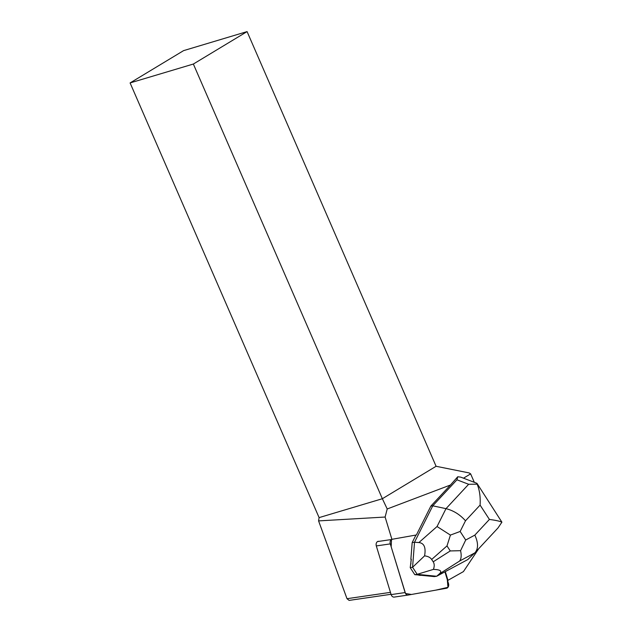 <?xml version="1.0" encoding="UTF-8"?>
<svg xmlns="http://www.w3.org/2000/svg" width="632" height="632" viewBox="0 0 632 632"><rect width="100%" height="100%" fill="white"/><g stroke="black" fill="none" stroke-linecap="round" stroke-linejoin="round"><path stroke-width="0.95" d="M408.13 595.052L394.273 597.074A3.61 2.733 -98.3 0 1 394.202 597.082A3.61 2.733 -98.3 0 1 391.137 594.601L376.309 545.929A3.61 2.733 -98.3 0 1 378.276 541.284M390.292 543.891L405.12 592.563A3.61 2.733 81.7 0 0 408.193 595.044A3.61 2.733 81.7 0 0 408.256 595.036L446.532 588.234A3.61 2.733 81.7 0 0 448.499 583.581L444.92 571.834L447.29 579.623L447.962 587.326L435.938 590.114L411.416 594.475L405.507 593.472L391.176 546.806L391.508 539.531A3.61 2.733 81.7 0 0 390.292 543.891L376.309 545.929M478.716 548.702L463.422 571.605L447.962 580.318L445.315 571.62M377.525 541.569L391.951 539.467A3.61 2.733 81.7 0 1 392.701 539.175L416.393 534.964L430.858 506.098L450.466 485.005L387.211 508.973L385.117 517.039L318.583 520.902L347 598.702L349.125 600.4L391.042 594.285M391.951 539.467L385.117 517.039M450.466 485.005L457.742 476.757L456.944 479.807L468.652 484.278L445.994 508.657C453.436 510.522 459.946 514.559 465.5 520.784L480.083 505.094C480.597 497.218 479.625 490.25 477.176 484.191L476.836 483.283L460.728 477.136L457.742 476.757M463.485 478.195L470.635 473.874L469.149 472.926L436.088 466.282L382.36 498.727L193.36 64.037L247.08 31.6L183.58 50.631L130.097 82.926L319.097 517.616L318.583 520.902M387.211 508.973L382.36 498.727L319.097 517.616M447.962 580.318L447.535 580.429M418.013 574.883A11.732 8.888 81.7 0 0 421.528 575.278A11.732 8.888 81.7 0 0 421.734 575.246L414.789 574.67L410.215 567.639L411.306 559.241A11.732 8.888 81.7 0 0 410.934 564.005M430.858 506.098L432.77 505.821L414.521 542.232L412.175 542.58L410.863 559.304L411.306 559.241M474.308 482.319L470.635 473.874M130.097 82.926L193.36 64.037M247.08 31.6L436.088 466.282M390.45 592.366L347 598.702M450.418 535.091L446.998 545.914L450.276 550.946L460.57 550.685L465.713 540.012L460.143 531.465L450.418 535.091L437.044 526.527L445.994 508.657L432.77 505.821L456.944 479.807M421.299 575.31L434.326 576.597L436.68 576.258L467.775 559.573L475.13 552.566C478.408 548.473 478.313 542.659 474.837 535.114L465.713 540.012M412.175 542.58L415.943 535.043M439.319 573.943L436.68 576.258L417.144 574.33L433.386 569.4C440.417 569.598 442.4 571.115 439.319 573.943L459.543 561.082L474.806 552.897M418.882 542.556C424.167 543.117 426.063 547.557 424.57 555.868L412.562 567.291L414.521 542.232L418.882 542.556L437.044 526.527M417.144 574.33L414.789 574.67M412.562 567.291L410.215 567.639M412.609 567.315L417.159 574.298M433.386 569.4C434.547 566.359 434.484 563.831 433.189 561.808L431.656 559.462C430.337 557.456 427.975 556.263 424.57 555.868M477.034 483.448L501.903 522.166C499.754 521.163 495.591 520.255 489.413 519.433L474.837 535.114M475.13 552.566L498.008 527.941L501.903 522.166M460.57 550.685C461.621 555.52 461.281 558.98 459.543 561.082M477.176 484.191L468.652 484.278M391.137 594.601L405.12 592.563M480.083 505.094L489.413 519.433M460.143 531.465L465.5 520.784M450.276 550.946L433.189 561.808M431.656 559.462L446.998 545.914M394.202 597.082L408.193 595.044"/></g></svg>
